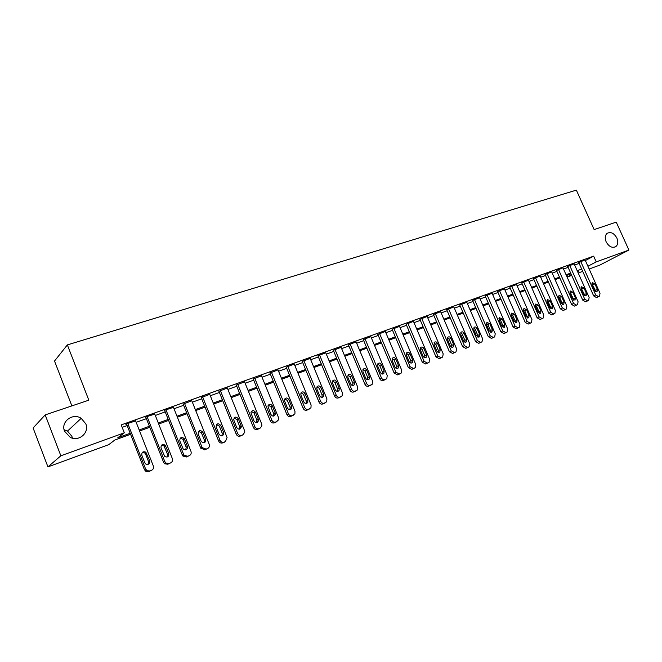 <?xml version="1.0" encoding="UTF-8"?>
<svg xmlns="http://www.w3.org/2000/svg" width="662" height="662" viewBox="0 0 662 662"><rect width="100%" height="100%" fill="white"/><g stroke="black" fill="none" stroke-linecap="round" stroke-linejoin="round"><path stroke-width="0.99" d="M64.098 429.696L67.507 431.07L71.885 436.299L72.415 438.161M85.795 423.829C89.668 432.534 79.059 441.993 70.329 437.408L64.562 431.252C60.449 421.843 72.712 412.467 81.194 418.326L85.795 423.829M616.885 238.055C618.358 241.779 618.01 244.626 615.85 246.578C612.209 248.333 608.974 246.744 606.135 241.82C604.696 238.163 605.01 235.358 607.071 233.388C610.728 231.518 613.997 233.074 616.885 238.055M71.86 405.889L54.524 361.03L67.359 344.894L576.362 190.135L594.145 229.598L616.248 222.134L628.9 250.046L599.64 265.189L589.163 269.02M582.701 271.379L578.224 273.017M571.703 275.409L567.433 276.964L571.455 274.854M566.738 275.392L567.433 276.964M130.571 434.28L114.857 439.998L108.734 444.665L47.937 466.892L60.854 455.787L124.307 432.807L117.803 437.756L130.174 433.262M60.854 455.787L45.181 414.9L33.1 427.991L47.937 466.892M585.374 260.547L593.64 256.144L121.212 424.896L124.307 432.807M122.172 427.354L127.162 425.567M136.182 422.323L146.393 418.665M155.305 415.463L165.227 411.905M174.032 408.752L183.664 405.293M192.361 402.173L201.72 398.814M210.317 395.727L219.412 392.467M227.902 389.422L236.748 386.252M245.13 383.24L253.728 380.154M262.02 377.183L270.377 374.179M278.578 371.241L286.696 368.329M294.805 365.416L302.708 362.586M310.718 359.714L318.397 356.95M326.325 354.112L333.797 351.431M341.633 348.617L348.907 346.011M356.653 343.23L363.728 340.69M371.399 337.943L378.275 335.469M385.863 332.754L392.558 330.346M400.063 327.657L406.584 325.315M414.007 322.651L420.353 320.375M427.702 317.743L433.875 315.526M441.149 312.919L447.164 310.759M454.364 308.178L460.214 306.076M467.339 303.519L473.032 301.475M480.091 298.943L485.635 296.957M492.627 294.449L498.023 292.513M504.941 290.03L510.203 288.144M517.055 285.686L522.177 283.849M528.963 281.416L533.944 279.621M540.672 277.212L545.529 275.475M552.182 273.083L556.916 271.387M563.511 269.02L568.12 267.365M574.649 265.023L579.142 263.41M585.092 259.934L578.729 262.491M574.128 263.857L567.706 266.438M562.99 267.845L556.494 270.452M551.661 271.9L545.107 274.523M540.142 276.021L533.531 278.669M528.433 280.216L521.755 282.889M516.526 284.478L509.781 287.176M504.411 288.814L497.601 291.537M492.089 293.225L485.205 295.972M479.553 297.71L472.602 300.482M466.801 302.277L459.776 305.074M453.818 306.928L446.726 309.742M440.611 311.653L433.436 314.5M427.156 316.469L419.915 319.341M413.46 321.376L406.137 324.272M399.517 326.366L392.111 329.295M385.309 331.455L377.828 334.409M370.844 336.635L363.281 339.614M356.098 341.915L348.452 344.927M341.079 347.293L333.342 350.33M325.77 352.78L317.942 355.842M310.164 358.365L302.244 361.469M294.242 364.067L286.232 367.195M278.015 369.884L269.914 373.037M261.465 375.809L253.256 378.995M244.576 381.858L236.268 385.077M227.347 388.04L218.94 391.283M209.755 394.337L201.248 397.622M191.806 400.775L183.184 404.085M173.477 407.345L165.202 410.068L163.994 410.953L164.747 410.688M154.759 414.064L146.302 416.828L145.144 417.697L145.913 417.424M135.636 420.916L126.988 423.73L125.896 424.59L126.674 424.317M45.181 414.9L88.824 400.171L67.359 344.894M593.64 256.144L596.214 261.887L628.9 250.046M587.914 266.232L596.214 261.887M139.194 429.986L149.389 426.27M158.301 423.035L168.206 419.435M177.002 416.233L186.626 412.732M195.315 409.571L204.674 406.17M213.255 403.05L222.341 399.749M230.823 396.662L239.661 393.451M248.043 390.398L256.624 387.278M264.908 384.266L273.257 381.229M281.449 378.25L289.567 375.304M297.66 372.358L305.554 369.487M313.556 366.574L321.236 363.786M329.146 360.906L336.619 358.192M344.447 355.345L351.704 352.705M359.449 349.892L366.516 347.318M374.171 344.538L381.047 342.039M388.627 339.283L395.313 336.85M402.81 334.12L409.323 331.753M416.737 329.055L423.076 326.755M430.416 324.082L436.589 321.84M443.854 319.2L449.854 317.015M457.045 314.4L462.895 312.274M470.012 309.684L475.705 307.615M482.747 305.058L488.291 303.039M495.267 300.507L500.662 298.545M507.572 296.03L512.827 294.118M519.67 291.628L524.784 289.774M531.561 287.308L536.543 285.496M543.254 283.055L548.103 281.292M554.756 278.876L559.481 277.155M566.068 274.763L570.669 273.083M577.19 270.717L581.675 269.086M577.603 271.635L578.845 270.981L577.529 271.461M571 273.845L566.399 275.516M559.82 277.916L555.095 279.637M548.442 282.062L543.593 283.824M536.882 286.274L531.9 288.086M525.123 290.552L520.009 292.414M513.174 294.913L507.919 296.824M501.01 299.34L495.615 301.301M488.639 303.841L483.103 305.861M476.052 308.426L470.359 310.503M463.243 313.093L457.401 315.22M450.21 317.843L444.21 320.027M436.945 322.675L430.78 324.918M423.44 327.599L417.101 329.899M409.687 332.605L403.175 334.98M395.677 337.703L388.991 340.144M381.42 342.899L374.543 345.407M366.88 348.195L359.822 350.769M352.076 353.591L344.811 356.239M336.991 359.085L329.519 361.808M321.608 364.688L313.937 367.484M305.927 370.397L298.041 373.277M289.948 376.223L281.83 379.177M273.638 382.164L265.297 385.201M257.013 388.222L248.424 391.35M240.041 394.403L231.212 397.614M222.73 400.709L213.644 404.019M205.063 407.147L195.712 410.548M187.023 413.717L177.399 417.217M168.603 420.428L158.69 424.036M149.786 427.28L139.591 430.995M585.067 259.876L600.02 293.249L599.565 296.113L598.465 296.568L595.692 294.929L580.706 261.432M578.696 262.425L593.665 295.897L595.692 294.929M597.381 289.393L597.025 291.669L594.608 290.452L592.118 284.9L592.457 282.649L594.898 283.849L597.381 289.393L595.361 290.378L595.577 291.594M591.902 283.708L595.361 290.378M597.488 297.114L596.437 297.544L593.665 295.897M574.103 263.799L589.139 297.461L588.667 300.349L587.542 300.813L584.736 299.166L569.668 265.379M567.673 266.372L582.726 300.134L584.736 299.166M586.474 293.572L586.11 295.864L583.652 294.648L581.153 289.054L581.493 286.778L583.983 287.987L586.474 293.572L584.463 294.557L584.678 295.823M580.938 287.805L584.463 294.557M586.598 301.351L585.531 301.781L582.726 300.134M562.957 267.779L578.075 301.74L577.595 304.652L576.445 305.132L573.598 303.469L558.447 269.393M556.469 270.386L571.604 304.437L573.598 303.469M575.386 297.817L575.021 300.134L572.522 298.918L570.007 293.266L570.354 290.982L572.878 292.182L575.386 297.817L573.391 298.794L573.598 300.118M569.8 291.967L573.391 298.794M575.535 305.654L574.442 306.092L571.604 304.437M551.628 271.834L566.829 306.084L566.341 309.022L565.158 309.518L562.278 307.847L547.044 273.472M545.074 274.457L560.3 308.815L562.278 307.847M564.123 302.137L563.743 304.47L561.202 303.254L558.678 297.552L559.026 295.252L561.599 296.452L564.123 302.137L562.137 303.113L562.336 304.487M558.48 296.204L559.622 297.437L562.137 303.113M564.281 310.023L563.172 310.478L560.3 308.815M540.109 275.955L555.401 310.511L554.897 313.465L553.689 313.978L550.767 312.298L535.45 277.618M533.498 278.603L548.798 313.258L550.767 312.298M552.662 306.523L552.282 308.873L549.7 307.656L547.16 301.913L547.515 299.588L550.122 300.788L552.662 306.523L550.693 307.499L550.875 308.922M546.969 300.507L548.161 301.773L550.693 307.499M552.844 314.475L551.711 314.938L548.798 313.258M528.4 280.142L543.775 315.004L543.262 317.983L542.021 318.513L539.067 316.825L523.659 281.838M521.722 282.815L537.105 317.785L539.067 316.825M541.011 310.983L540.622 313.358L537.999 312.141L535.442 306.341L535.798 304.007L538.463 305.199L541.011 310.983L539.058 311.959L539.232 313.432M535.268 304.884L536.51 306.183L539.058 311.959M541.218 318.993L540.06 319.465L537.105 317.785M516.492 284.403L531.95 319.58L531.437 322.584L530.154 323.13L527.159 321.426L511.668 286.125M509.748 287.101L525.223 322.386L527.159 321.426M529.161 315.526L528.764 317.909L526.1 316.701L523.526 310.85L523.89 308.5L526.596 309.684L529.161 315.526L527.225 316.494L527.382 318.025M523.361 309.344L524.668 310.668L527.225 316.494M529.393 323.594L528.202 324.074L525.223 322.386M504.378 288.74L519.918 324.231L519.397 327.26L518.081 327.822L515.053 326.109L499.471 290.494M497.567 291.454L513.124 327.061L515.053 326.109M517.113 320.143L516.708 322.543L513.993 321.335L511.412 315.435L511.776 313.068L514.531 314.251L517.113 320.143L515.185 321.103L515.334 322.684M511.254 313.879L512.611 315.228L515.185 321.103M517.361 328.269L516.153 328.766L513.124 327.061M492.056 293.142L507.688 328.964L507.158 332.01L505.801 332.597L502.731 330.876L487.067 294.929M485.172 295.889L500.82 331.819L502.731 330.876M504.849 324.843L504.444 327.26L501.672 326.06L499.074 320.094L499.446 317.719L502.251 318.894L504.849 324.843L502.938 325.795L503.07 327.425M498.941 318.496L500.356 319.87L502.938 325.795M505.131 333.027L503.89 333.532L500.82 331.819M479.52 297.627L495.234 333.772L494.704 336.842L493.306 337.454L490.194 335.725L474.447 299.447M472.569 300.399L488.308 336.668L490.194 335.725M492.371 329.618L491.974 332.051L489.144 330.859L486.529 324.843L486.893 322.452L489.764 323.619L492.371 329.618L490.484 330.57L490.6 332.25M486.413 323.188L487.886 324.587L490.484 330.57M492.677 337.868L491.411 338.39L488.308 336.668M466.76 302.195L482.565 338.671L482.035 341.757L480.587 342.395L477.443 340.657L461.596 304.04M459.742 304.983L475.564 341.592L477.443 340.657M479.677 334.484L479.271 336.925L476.392 335.742L473.769 329.668L474.124 327.268C475.258 326.623 476.235 327.011 477.054 328.426L479.677 334.484L477.807 335.435L477.906 337.157M473.661 327.971L475.192 329.395L477.807 335.435M480.016 342.792L478.717 343.321L475.564 341.592M453.784 306.837L469.672 343.661L469.143 346.764L467.653 347.426L464.451 345.68L448.522 308.715M446.684 309.651L462.606 346.607L464.451 345.68M466.76 339.432L466.354 341.89C465.212 342.519 464.228 342.13 463.417 340.715L460.769 334.583L461.124 332.175C462.283 331.497 463.284 331.877 464.12 333.317L466.76 339.432L464.906 340.376L464.989 342.155M460.686 332.837L462.275 334.277L464.906 340.376M467.124 347.798L465.791 348.353L462.606 346.607M440.569 311.562L456.548 348.733L456.027 351.853L454.471 352.548L451.236 350.794L435.215 313.474M433.395 314.409L449.407 351.712L451.236 350.794M453.602 344.472L453.205 346.938C452.038 347.6 451.037 347.219 450.201 345.779L447.545 339.589L447.893 337.173C449.076 336.453 450.094 336.834 450.954 338.299L453.602 344.472L451.774 345.407L451.832 347.236M447.471 337.786L449.134 339.25L451.774 345.407M454 352.904L452.634 353.467L449.407 351.712M427.114 316.37L443.192 353.905L442.671 357.033L441.066 357.761L437.781 355.999L421.669 318.323M419.865 319.241L435.968 356.909L437.781 355.999M440.213 349.602L439.825 352.076C438.625 352.78 437.607 352.399 436.746 350.926L434.073 344.679L434.421 342.262C435.621 341.501 436.663 341.873 437.549 343.371L440.213 349.602L438.409 350.529L438.443 352.416M434.024 342.833L435.745 344.314L438.409 350.529M440.644 358.092L439.245 358.672L435.968 356.909M413.419 321.277L429.588 359.168L429.075 362.304L427.404 363.074L424.077 361.295L407.875 323.255M406.096 324.173L422.29 362.205L424.077 361.295M426.585 354.824L426.204 357.298C424.979 358.051 423.928 357.679 423.051 356.173L420.362 349.867L420.693 347.451C421.917 346.64 422.985 347.004 423.895 348.535L426.585 354.824L424.797 355.751L424.814 357.679M420.337 347.972L422.116 349.478L424.797 355.751M427.04 363.38L425.608 363.976L422.29 362.205M399.476 326.258L415.728 364.522L415.231 367.667L413.493 368.477L410.117 366.698L393.824 328.286M392.07 329.188L408.355 367.6L410.117 366.698M412.699 360.145L412.327 362.619C411.077 363.421 410.001 363.049 409.099 361.518L406.394 355.155L406.708 352.747C407.957 351.878 409.058 352.225 410.001 353.789L412.699 360.145L410.928 361.063L410.928 363.041M406.385 353.202L408.239 354.724L410.928 361.063M413.187 368.767L411.723 369.379L408.355 367.6M385.267 331.348L401.619 369.984L401.139 373.12L399.327 373.989L395.901 372.193L379.508 333.4M377.779 334.293L394.163 373.087L395.901 372.193M398.549 365.565L398.201 368.031C396.927 368.891 395.826 368.535 394.891 366.963L392.169 360.533L392.458 358.142C393.741 357.207 394.866 357.538 395.835 359.143L398.549 365.565L396.811 366.475L396.786 368.502M392.185 358.539L394.105 360.078L396.811 366.475M399.087 374.245L397.581 374.874L394.163 373.087M370.794 336.519L387.237 375.544L386.79 378.664L384.887 379.599C383.406 379.988 382.247 379.384 381.411 377.795L364.936 338.621M363.231 339.498L379.698 378.681L381.411 377.795M384.142 371.084L383.819 373.534C382.52 374.46 381.378 374.121 380.41 372.507L377.679 366.012L377.936 363.645C379.243 362.635 380.402 362.95 381.411 364.605L384.142 371.084L382.429 371.986L382.371 374.063M377.712 363.968L379.707 365.523L382.429 371.986M384.713 379.831L383.166 380.485C381.684 380.865 380.534 380.269 379.698 378.681M356.048 341.791L372.59 381.204L372.176 384.308L370.174 385.325C368.668 385.714 367.493 385.11 366.649 383.505L350.074 343.934M348.402 344.803L364.969 384.382L366.649 383.505M369.462 376.703L369.173 379.136C367.84 380.145 366.665 379.822 365.656 378.159L362.908 371.605L363.132 369.264C364.464 368.163 365.656 368.461 366.715 370.157L369.462 376.703L367.774 377.605L367.691 379.731M362.975 369.504L365.043 371.076L367.774 377.605M370.075 385.524L368.486 386.194C366.98 386.583 365.805 385.987 364.969 384.382M341.029 347.169L357.654 386.98L357.29 390.042L355.188 391.151C353.649 391.556 352.449 390.944 351.605 389.322L334.939 349.346M333.292 350.206L349.95 390.191L351.605 389.322M354.501 382.437L354.244 384.829C352.887 385.929 351.679 385.632 350.62 383.927L347.856 377.299L348.038 375.015C349.387 373.798 350.62 374.071 351.737 375.826L354.501 382.437L352.838 383.323L352.73 385.507M347.947 375.147L350.09 376.736L352.838 383.323M355.155 391.325L353.525 392.012C351.985 392.417 350.794 391.813 349.95 390.191M325.712 352.647L342.436 392.872L342.13 395.868L339.904 397.092C338.332 397.506 337.123 396.894 336.271 395.255L319.506 354.865M317.884 355.709L334.641 396.116L336.271 395.255M339.242 388.28L339.043 390.613C337.67 391.838 336.412 391.565 335.295 389.794L332.514 383.099L332.638 380.89C334.012 379.541 335.286 379.781 336.47 381.602L339.242 388.28L337.62 389.157L337.479 391.391M332.63 380.907L334.856 382.495L337.62 389.157M339.954 397.233L338.265 397.945C336.701 398.358 335.493 397.746 334.641 396.116M310.106 358.233L326.92 398.872L326.689 401.776L324.322 403.15C322.725 403.572 321.492 402.959 320.631 401.304L303.775 360.492M302.186 361.328L319.043 402.148L320.631 401.304M323.693 394.238L323.553 396.488C322.162 397.854 320.863 397.622 319.663 395.785L316.875 389.016L316.933 386.906C318.314 385.4 319.638 385.598 320.905 387.493L323.693 394.238L322.104 395.106L321.931 397.39M317.015 386.774L319.324 388.379L322.104 395.106M324.446 403.257L322.717 403.994C321.128 404.416 319.895 403.803 319.043 402.148M294.185 363.926L311.099 404.987L310.966 407.751L308.434 409.323C306.804 409.761 305.554 409.141 304.685 407.469L287.73 366.235M286.174 367.046L303.13 408.305L304.685 407.469M307.838 400.311L307.772 402.438C306.374 403.986 305.025 403.803 303.734 401.884L300.92 395.048L300.912 393.079C302.286 391.383 303.659 391.515 305.033 393.493L307.838 400.311L306.283 401.172L306.076 403.506M301.094 392.756L303.486 394.37L306.283 401.172M308.649 409.397L306.862 410.159C305.24 410.589 303.99 409.977 303.13 408.305M277.957 369.727L294.962 411.226L294.938 413.791L292.223 415.628C290.568 416.067 289.294 415.446 288.417 413.758L271.37 372.085M269.848 372.888L286.903 414.586L288.417 413.758M291.669 406.509L291.685 408.462C290.304 410.241 288.897 410.126 287.482 408.115L284.652 401.205L284.569 399.426C285.91 397.481 287.333 397.548 288.847 399.616L291.669 406.509L290.146 407.353L289.915 409.745M284.85 398.855L287.333 400.485L290.146 407.353M292.53 415.653L290.692 416.448C289.037 416.886 287.771 416.266 286.903 414.586M261.399 375.652L278.503 417.598L278.594 419.865L275.69 422.058C274.002 422.505 272.711 421.884 271.825 420.18L254.68 378.052M253.19 378.838L270.344 420.991L271.825 420.18M275.177 412.823L275.276 414.544C273.944 416.613 272.487 416.588 270.899 414.462L267.903 405.963C269.169 403.712 270.642 403.679 272.33 405.864L275.177 412.823L273.687 413.659L273.423 416.1M268.292 405.086L270.857 406.716L273.687 413.659M276.095 422.042L274.2 422.861C272.512 423.316 271.221 422.695 270.344 420.991M244.51 381.693L261.713 424.085L261.904 425.947L260.183 428.082L258.825 428.612C257.096 429.075 255.789 428.446 254.895 426.725L237.658 384.142M236.202 384.912L253.455 427.528L254.895 426.725M258.346 419.278L258.519 420.651C257.303 423.092 255.789 423.192 253.976 420.949L250.931 412.716C252.048 410.101 253.563 409.943 255.491 412.236L258.346 419.278L256.897 420.097L256.591 422.588M251.386 411.441L254.051 413.08L256.897 420.097M259.33 428.554L257.369 429.406C255.648 429.87 254.34 429.241 253.455 427.528M227.273 387.858L244.576 430.714L244.824 432.021L242.995 434.768L241.605 435.306C239.851 435.778 238.519 435.149 237.617 433.403L220.28 390.365M218.865 391.101L236.218 434.198L237.617 433.403M241.167 425.856L241.365 426.8C240.364 429.671 238.817 429.928 236.715 427.561L233.653 419.675C234.53 416.646 236.077 416.332 238.295 418.732L241.167 425.856L239.76 426.667L239.421 429.208M234.133 417.929L236.897 419.567L239.76 426.667M242.226 435.191L240.19 436.084C238.436 436.564 237.112 435.935 236.218 434.198M209.68 394.155L227.083 437.483L225.452 441.587L224.037 442.142C222.242 442.621 220.885 441.993 219.983 440.23L202.547 396.703M201.165 397.423L218.617 441L219.983 440.23M223.64 432.567L223.764 432.989C223.119 436.341 221.563 436.788 219.089 434.313L216.11 426.841C216.631 423.374 218.179 422.877 220.752 425.376L223.64 432.567L222.267 433.362L221.902 435.96M216.524 424.557L219.395 426.196L222.267 433.362M224.766 441.968L222.664 442.903C220.868 443.391 219.519 442.754 218.617 441M191.723 400.576L209.225 444.392C209.78 446.296 209.225 447.686 207.545 448.546L206.097 449.109L202.167 447.603L184.433 403.183M183.101 403.878L200.66 447.951L201.976 447.189M205.741 439.427C205.576 442.994 204.07 443.681 201.223 441.48L198.186 433.908C198.435 430.267 199.965 429.638 202.779 432.021L205.741 439.427L204.417 440.205L204.012 442.853M198.55 431.318L201.471 432.832L204.417 440.205M207.545 448.546L204.765 449.862L200.66 447.951M173.386 407.138L190.987 451.443C191.55 453.371 190.97 454.777 189.249 455.663L187.768 456.234L184.218 455.34L183.581 454.306L165.947 409.795M164.656 410.465L182.315 455.051L183.581 454.306M187.462 446.428C187.495 449.738 186.063 450.599 183.167 448.993L179.799 440.859C179.849 437.45 181.322 436.655 184.218 438.484L187.462 446.428L186.188 447.198L185.741 449.895M180.188 438.227L182.96 439.27L186.188 447.198M189.249 455.663L186.494 456.97L182.952 456.077L182.315 455.051M154.668 413.833L172.36 458.642C172.923 460.595 172.327 462.026 170.573 462.92L169.058 463.508L165.922 463.052L164.797 461.571L147.063 416.555M145.814 417.192L163.58 462.299L164.797 461.571M168.793 453.578C168.967 456.656 167.627 457.641 164.764 456.548L161.007 447.967C160.916 444.773 162.314 443.838 165.219 445.17L168.793 453.578L167.569 454.331L167.089 457.078M161.429 445.286L164.002 445.948L167.569 454.331M170.573 462.92L167.825 464.228L164.697 463.781L163.58 462.299M135.536 420.676L153.327 466.007C153.89 467.976 153.278 469.424 151.482 470.343L149.935 470.947L147.196 470.781L145.607 468.994L127.774 423.457M126.574 424.061L144.44 469.706L145.607 468.994M149.728 460.884C149.993 463.764 148.727 464.848 145.938 464.145L144.779 462.779L141.817 455.224C141.618 452.229 142.942 451.186 145.805 452.113L149.728 460.884L148.553 461.621L148.031 464.418M142.272 452.502L144.639 452.874L145.607 454.115L148.553 461.621M151.482 470.343L148.76 471.65L146.021 471.485L144.44 469.706M597.298 297.205L599.325 296.237M596.437 297.544L598.465 296.568M594.898 283.849L592.887 284.85M586.408 301.442L588.427 300.474M585.531 301.781L587.542 300.813M583.983 287.987L581.981 288.98M575.336 305.745L577.338 304.785M574.442 306.092L576.445 305.132M572.878 292.182L570.892 293.175M564.074 310.122L566.068 309.162M563.172 310.478L565.158 309.518M561.599 296.452L559.622 297.437M552.629 314.574L554.607 313.623M551.711 314.938L553.689 313.978M550.122 300.788L548.161 301.773M540.995 319.101L542.956 318.149M540.06 319.465L542.021 318.513M538.463 305.199L536.51 306.183M529.161 323.701L531.106 322.758M528.202 324.074L530.154 323.13M526.596 309.684L524.668 310.668M517.121 328.385L519.058 327.442M516.153 328.766L518.081 327.822M514.531 314.251L512.611 315.228M504.874 333.151L506.794 332.208M503.89 333.532L505.801 332.597M502.251 318.894L500.356 319.87M492.412 337.992L494.315 337.057M491.411 338.39L493.306 337.454M489.764 323.619L487.886 324.587M479.735 342.924L481.613 341.997M478.717 343.321L480.587 342.395M477.054 328.426L475.192 329.395M466.834 347.947L468.696 347.02M465.791 348.353L467.653 347.426M464.12 333.317L462.275 334.277M453.702 353.053L455.539 352.134M452.634 353.467L454.471 352.548M450.954 338.299L449.134 339.25M440.329 358.25L442.142 357.339M439.245 358.672L441.066 357.761M437.549 343.371L435.745 344.314M426.709 363.546L428.504 362.644M425.608 363.976L427.404 363.074M423.895 348.535L422.116 349.478M412.84 368.941L414.619 368.047M411.723 369.379L413.493 368.477M410.001 353.789L408.239 354.724M398.723 374.435L400.469 373.542M397.581 374.874L399.327 373.989M395.835 359.143L394.105 360.078M384.332 380.029L386.054 379.152M383.166 380.485L384.887 379.599M381.411 364.605L379.707 365.523M369.669 385.731L371.365 384.862M368.486 386.194L370.174 385.325M366.715 370.157L365.043 371.076M354.733 391.54L356.396 390.679M353.525 392.012L355.188 391.151M351.737 375.826L350.09 376.736M339.498 397.465L341.137 396.612M338.265 397.945L339.904 397.092M336.47 381.602L334.856 382.495M323.975 403.506L325.58 402.662M322.717 403.994L324.322 403.15M320.905 387.493L319.324 388.379M308.144 409.662L309.717 408.826M306.862 410.159L308.434 409.323M305.033 393.493L303.486 394.37M292 415.943L293.531 415.115M290.692 416.448L292.223 415.628M288.847 399.616L287.333 400.485M275.533 422.348L277.03 421.537M274.2 422.861L275.69 422.058M272.33 405.864L270.857 406.716M258.726 428.877L260.183 428.082M257.369 429.406L258.825 428.612M255.491 412.236L254.051 413.08M241.58 435.546L242.995 434.768M240.19 436.084L241.605 435.306M238.295 418.732L236.897 419.567M224.079 442.357L225.452 441.587M222.664 442.903L224.037 442.142M220.752 425.376L219.395 426.196M204.765 449.862L206.097 449.109M202.837 432.145L201.521 432.956M186.494 456.97L187.768 456.234M184.541 439.072L183.275 439.858M167.825 464.228L169.058 463.508M165.856 446.138L164.639 446.908M148.76 471.65L149.935 470.947M146.774 453.354L145.607 454.115M615.85 246.578L614.775 247.149M81.194 418.326L67.507 431.07M504.444 327.26L504.022 327.467M491.974 332.051L491.51 332.283M479.271 336.925L478.775 337.181M466.354 341.89L465.816 342.163M453.205 346.938L452.618 347.236M439.825 352.076L439.179 352.407M426.204 357.298L425.484 357.67M412.327 362.619L411.532 363.033M398.201 368.031L397.316 368.494M383.819 373.534L382.826 374.055M369.173 379.136L368.047 379.723M354.244 384.829L352.978 385.507M339.043 390.613L337.587 391.391M323.553 396.488L321.964 397.349M307.772 402.438L306.208 403.29M291.685 408.462L290.163 409.306M275.276 414.544L273.787 415.372M258.519 420.651L257.063 421.471M241.365 426.8L239.958 427.602M223.764 432.989L222.399 433.784M200.851 448.364L202.167 447.603M202.779 432.021L201.471 432.832M182.952 456.077L184.218 455.34M184.218 438.484L182.96 439.27M164.697 463.781L165.922 463.052M165.219 445.17L164.002 445.948M146.021 471.485L147.196 470.781M145.805 452.113L144.639 452.874"/></g></svg>
